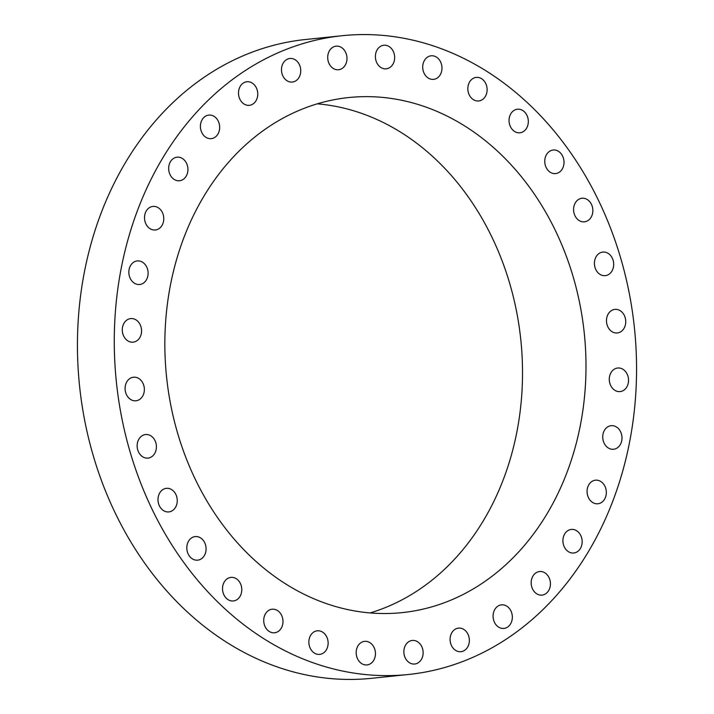 <?xml version="1.0" encoding="UTF-8"?>
<svg xmlns="http://www.w3.org/2000/svg" width="714" height="714" viewBox="0 0 714 714"><rect width="100%" height="100%" fill="white"/><g stroke="black" fill="none" stroke-linecap="round" stroke-linejoin="round"><path stroke-width="1.07" d="M147.78 270.115A11.852 9.612 84.1 0 0 137.258 260.922A11.852 9.612 84.1 0 0 129.172 275.301A11.852 9.612 84.1 0 0 139.703 284.493A11.852 9.612 84.1 0 0 147.78 270.115M443.617 667.813A321.104 260.431 84.1 0 0 631.587 306.413A321.104 260.431 84.1 0 0 342.283 35.7A321.104 260.431 84.1 0 0 307.216 42.358A321.104 260.431 84.1 0 0 119.247 403.758A321.104 260.431 84.1 0 0 408.56 674.48A321.104 260.431 84.1 0 0 443.617 667.813M342.283 35.7L305.44 39.52A321.104 260.431 84.1 0 0 270.383 46.187A321.104 260.431 84.1 0 0 82.413 407.587A321.104 260.431 84.1 0 0 371.717 678.3L408.56 674.48M370.093 612.924A258.914 209.996 84.1 0 0 520.827 339.998A258.914 209.996 84.1 0 0 317.275 103.833M430.408 607.257A258.914 209.996 84.1 0 0 581.981 315.847A258.914 209.996 84.1 0 0 348.7 97.55A258.914 209.996 84.1 0 0 320.425 102.923A258.914 209.996 84.1 0 0 168.861 394.333A258.914 209.996 84.1 0 0 402.143 612.621A258.914 209.996 84.1 0 0 430.408 607.257M140.56 325.584A11.852 9.612 84.1 0 0 130.707 318.587A11.852 9.612 84.1 0 0 123.29 335.169A11.852 9.612 84.1 0 0 133.152 342.167A11.852 9.612 84.1 0 0 140.56 325.584M142.363 382.186A11.852 9.612 84.1 0 0 133.509 377.215A11.852 9.612 84.1 0 0 125.825 383.998A11.852 9.612 84.1 0 0 127.101 395.806A11.852 9.612 84.1 0 0 135.955 400.786A11.852 9.612 84.1 0 0 143.63 394.003A11.852 9.612 84.1 0 0 142.363 382.186M153.117 437.753A11.852 9.612 84.1 0 0 145.558 434.531A11.852 9.612 84.1 0 0 137.561 442.394A11.852 9.612 84.1 0 0 140.444 454.88A11.852 9.612 84.1 0 0 148.003 458.102A11.852 9.612 84.1 0 0 156 450.248A11.852 9.612 84.1 0 0 153.117 437.753M172.422 490.134A11.852 9.612 84.1 0 0 166.398 488.34A11.852 9.612 84.1 0 0 158.169 497.319A11.852 9.612 84.1 0 0 162.828 510.126A11.852 9.612 84.1 0 0 168.843 511.92A11.852 9.612 84.1 0 0 177.072 502.942A11.852 9.612 84.1 0 0 172.422 490.134M199.527 537.339A11.852 9.612 84.1 0 0 195.225 536.58A11.852 9.612 84.1 0 0 186.863 546.692A11.852 9.612 84.1 0 0 193.369 559.401A11.852 9.612 84.1 0 0 197.671 560.16A11.852 9.612 84.1 0 0 206.043 550.048A11.852 9.612 84.1 0 0 199.527 537.339M233.389 577.528A11.852 9.612 84.1 0 0 230.925 577.394A11.852 9.612 84.1 0 0 222.518 588.657A11.852 9.612 84.1 0 0 230.917 600.831A11.852 9.612 84.1 0 0 233.371 600.965A11.852 9.612 84.1 0 0 241.787 589.702A11.852 9.612 84.1 0 0 233.389 577.528M272.703 609.176A11.852 9.612 84.1 0 0 272.141 609.212A11.852 9.612 84.1 0 0 263.769 621.635A11.852 9.612 84.1 0 0 274.015 632.818A11.852 9.612 84.1 0 0 274.587 632.783A11.852 9.612 84.1 0 0 282.949 620.359A11.852 9.612 84.1 0 0 272.703 609.176M315.972 631.051A11.852 9.612 84.1 0 0 309.037 644.385A11.852 9.612 84.1 0 0 319.711 654.381A11.852 9.612 84.1 0 0 321.005 654.131A11.852 9.612 84.1 0 0 327.949 640.797A11.852 9.612 84.1 0 0 317.266 630.81A11.852 9.612 84.1 0 0 315.972 631.051M361.525 642.332A11.852 9.612 84.1 0 0 356.589 656.077A11.852 9.612 84.1 0 0 367.032 664.93A11.852 9.612 84.1 0 0 370.093 663.958A11.852 9.612 84.1 0 0 375.037 650.204A11.852 9.612 84.1 0 0 364.586 641.351A11.852 9.612 84.1 0 0 361.525 642.332M407.614 642.564A11.852 9.612 84.1 0 0 404.597 656.273A11.852 9.612 84.1 0 0 414.718 664.02A11.852 9.612 84.1 0 0 419.386 661.905A11.852 9.612 84.1 0 0 422.402 648.196A11.852 9.612 84.1 0 0 412.273 640.449A11.852 9.612 84.1 0 0 407.614 642.564M452.462 631.756A11.852 9.612 84.1 0 0 451.221 645.019A11.852 9.612 84.1 0 0 460.949 651.695A11.852 9.612 84.1 0 0 466.983 648.062A11.852 9.612 84.1 0 0 468.223 634.8A11.852 9.612 84.1 0 0 458.504 628.124A11.852 9.612 84.1 0 0 452.462 631.756M494.356 610.309A11.852 9.612 84.1 0 0 494.695 622.769A11.852 9.612 84.1 0 0 503.932 628.427A11.852 9.612 84.1 0 0 511.063 622.965A11.852 9.612 84.1 0 0 510.724 610.506A11.852 9.612 84.1 0 0 501.487 604.856A11.852 9.612 84.1 0 0 494.356 610.309M531.671 579.063A11.852 9.612 84.1 0 0 542.024 595.101A11.852 9.612 84.1 0 0 549.932 587.577A11.852 9.612 84.1 0 0 539.579 571.53A11.852 9.612 84.1 0 0 531.671 579.063M562.98 539.204A11.852 9.612 84.1 0 0 573.761 553.011A11.852 9.612 84.1 0 0 582.097 543.247A11.852 9.612 84.1 0 0 571.316 529.44A11.852 9.612 84.1 0 0 562.98 539.204M587.086 492.267A11.852 9.612 84.1 0 0 597.921 503.763A11.852 9.612 84.1 0 0 606.32 491.687A11.852 9.612 84.1 0 0 595.476 480.192A11.852 9.612 84.1 0 0 587.086 492.267M603.062 440.065A11.852 9.612 84.1 0 0 613.585 449.258A11.852 9.612 84.1 0 0 621.662 434.88A11.852 9.612 84.1 0 0 611.139 425.687A11.852 9.612 84.1 0 0 603.062 440.065M610.283 384.596A11.852 9.612 84.1 0 0 620.136 391.584A11.852 9.612 84.1 0 0 627.544 375.011A11.852 9.612 84.1 0 0 617.69 368.013A11.852 9.612 84.1 0 0 610.283 384.596M608.48 327.994A11.852 9.612 84.1 0 0 617.333 332.965A11.852 9.612 84.1 0 0 625.009 326.182A11.852 9.612 84.1 0 0 623.741 314.365A11.852 9.612 84.1 0 0 614.888 309.394A11.852 9.612 84.1 0 0 607.212 316.177A11.852 9.612 84.1 0 0 608.48 327.994M597.716 272.427A11.852 9.612 84.1 0 0 605.276 275.649A11.852 9.612 84.1 0 0 613.272 267.786A11.852 9.612 84.1 0 0 610.39 255.291A11.852 9.612 84.1 0 0 602.83 252.078A11.852 9.612 84.1 0 0 594.833 259.932A11.852 9.612 84.1 0 0 597.716 272.427M578.42 220.037A11.852 9.612 84.1 0 0 584.436 221.831A11.852 9.612 84.1 0 0 592.665 212.861A11.852 9.612 84.1 0 0 588.015 200.054A11.852 9.612 84.1 0 0 581.99 198.26A11.852 9.612 84.1 0 0 573.761 207.23A11.852 9.612 84.1 0 0 578.42 220.037M551.315 172.842A11.852 9.612 84.1 0 0 555.617 173.591A11.852 9.612 84.1 0 0 563.98 163.479A11.852 9.612 84.1 0 0 557.464 150.77A11.852 9.612 84.1 0 0 553.171 150.02A11.852 9.612 84.1 0 0 544.8 160.132A11.852 9.612 84.1 0 0 551.315 172.842M517.454 132.652A11.852 9.612 84.1 0 0 519.908 132.786A11.852 9.612 84.1 0 0 528.324 121.514A11.852 9.612 84.1 0 0 519.926 109.34A11.852 9.612 84.1 0 0 517.463 109.215A11.852 9.612 84.1 0 0 509.046 120.479A11.852 9.612 84.1 0 0 517.454 132.652M478.13 101.004A11.852 9.612 84.1 0 0 478.701 100.969A11.852 9.612 84.1 0 0 487.073 88.536A11.852 9.612 84.1 0 0 476.827 77.353A11.852 9.612 84.1 0 0 476.256 77.398A11.852 9.612 84.1 0 0 467.884 89.821A11.852 9.612 84.1 0 0 478.13 101.004M434.862 79.129A11.852 9.612 84.1 0 0 441.796 65.786A11.852 9.612 84.1 0 0 431.122 55.799A11.852 9.612 84.1 0 0 429.828 56.049A11.852 9.612 84.1 0 0 422.893 69.383A11.852 9.612 84.1 0 0 433.568 79.37A11.852 9.612 84.1 0 0 434.862 79.129M389.308 67.848A11.852 9.612 84.1 0 0 394.253 54.103A11.852 9.612 84.1 0 0 383.802 45.25A11.852 9.612 84.1 0 0 380.749 46.223A11.852 9.612 84.1 0 0 375.805 59.967A11.852 9.612 84.1 0 0 386.247 68.821A11.852 9.612 84.1 0 0 389.308 67.848M343.229 67.616A11.852 9.612 84.1 0 0 346.245 53.898A11.852 9.612 84.1 0 0 336.115 46.16A11.852 9.612 84.1 0 0 331.457 48.275A11.852 9.612 84.1 0 0 328.431 61.984A11.852 9.612 84.1 0 0 338.561 69.731A11.852 9.612 84.1 0 0 343.229 67.616M298.381 78.424A11.852 9.612 84.1 0 0 299.621 65.153A11.852 9.612 84.1 0 0 289.893 58.486A11.852 9.612 84.1 0 0 283.851 62.109A11.852 9.612 84.1 0 0 282.61 75.381A11.852 9.612 84.1 0 0 292.338 82.056A11.852 9.612 84.1 0 0 298.381 78.424M256.487 99.862A11.852 9.612 84.1 0 0 256.147 87.403A11.852 9.612 84.1 0 0 246.91 81.753A11.852 9.612 84.1 0 0 239.77 87.215A11.852 9.612 84.1 0 0 240.118 99.674A11.852 9.612 84.1 0 0 249.356 105.324A11.852 9.612 84.1 0 0 256.487 99.862M219.171 131.117A11.852 9.612 84.1 0 0 208.818 115.079A11.852 9.612 84.1 0 0 200.902 122.603A11.852 9.612 84.1 0 0 211.264 138.65A11.852 9.612 84.1 0 0 219.171 131.117M187.853 170.976A11.852 9.612 84.1 0 0 177.081 157.169A11.852 9.612 84.1 0 0 168.745 166.933A11.852 9.612 84.1 0 0 179.526 180.74A11.852 9.612 84.1 0 0 187.853 170.976M163.756 217.904A11.852 9.612 84.1 0 0 152.912 206.408A11.852 9.612 84.1 0 0 144.523 218.493A11.852 9.612 84.1 0 0 155.357 229.988A11.852 9.612 84.1 0 0 163.756 217.904"/></g></svg>
